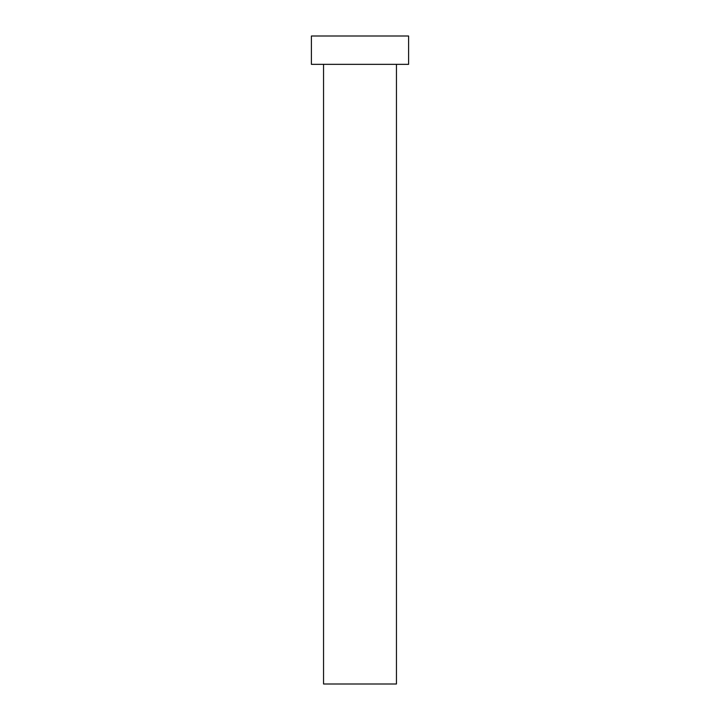 <?xml version="1.0" encoding="UTF-8"?>
<svg xmlns="http://www.w3.org/2000/svg" width="720" height="720" viewBox="0 0 720 720"><rect width="100%" height="100%" fill="white"/><g stroke="black" fill="none" stroke-linecap="round" stroke-linejoin="round"><path stroke-width="0.54" stroke-dasharray="3.6 2.7" d="M396.45 64.35L311.4 64.35L396.45 64.35M311.4 36L408.6 36L311.4 36M396.45 684L323.55 684L396.45 684"/><path stroke-width="1.08" d="M323.55 64.35L323.55 684L396.45 684L396.45 64.35L396.45 684L323.55 684L323.55 64.35M311.4 36L311.4 64.35L408.6 64.35L408.6 36L311.4 36L311.4 64.35L408.6 64.35L408.6 36L311.4 36"/></g></svg>
